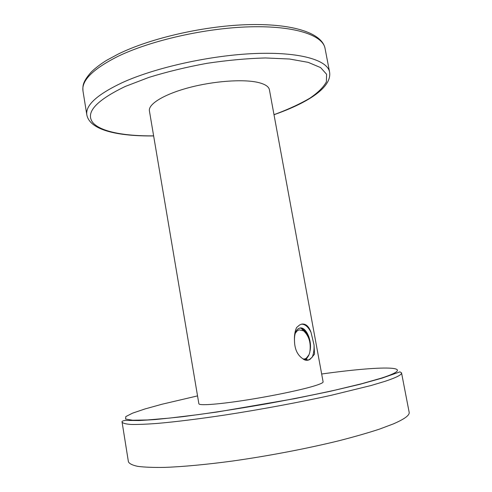 <?xml version="1.0" encoding="UTF-8"?>
<svg xmlns="http://www.w3.org/2000/svg" width="492" height="492" viewBox="0 0 492 492"><rect width="100%" height="100%" fill="white"/><g stroke="black" fill="none" stroke-linecap="round" stroke-linejoin="round"><path stroke-width="0.74" d="M409.153 412.265C409.824 415.18 404.535 419.067 393.286 423.932L379.246 429.202C367.782 432.948 354.406 436.779 339.105 440.709C307.205 448.55 268.503 455.955 232.648 461.016C206.173 464.577 182.747 466.742 164.506 467.4C153.344 467.572 144.427 467.228 137.76 466.361C132.422 465.223 129.304 463.698 128.412 461.773L122.084 422.124C122.852 423.292 125.835 424.073 131.032 424.455C137.545 424.584 146.309 424.239 157.305 423.421C175.306 421.853 198.491 418.993 224.758 415.051C260.342 409.565 298.872 402.413 330.747 395.402L370.98 385.537L385.138 381.294C396.527 377.481 401.995 374.67 401.54 372.85L409.153 412.265M307.641 360.193L309.314 359.591L311.639 357.659L309.819 359.517L308.447 360.07C306.356 360.618 304.517 360.199 302.924 358.816C297.568 355.249 294.763 349.431 294.505 341.362C294.167 335.87 294.862 331.264 296.59 327.537L299.677 324.917L301.947 324.062C305.895 323.662 308.921 326.448 311.03 332.407L314.044 344.947C314.265 349.572 313.656 353.674 312.211 357.253M149.414 110.909C148.092 104.169 163.793 94.378 188.559 87.748C213.276 81.094 242.827 78.935 257.826 82.385C264.93 84.052 268.792 86.506 269.413 89.747L323.109 381.86C323.25 382.776 319.984 384.234 313.299 386.232C299.173 390.439 269.179 396.589 243.011 400.556C216.8 404.541 199.002 405.703 198.873 403.766L149.414 110.909M302.924 358.816L308.447 360.07M301.467 324.166C305.101 324.117 308.287 326.866 311.03 332.407M308.361 356.165L309.277 354.012M310.132 350.562C312.149 339.689 305.655 326.473 299.899 328.023L298.33 328.662C295.507 330.704 294.228 334.935 294.505 341.362M314.044 344.947L314.523 354.148L311.639 357.659M303.367 329.369L305.175 332.223M299.634 328.078C303.164 328.072 306.067 331.134 308.336 337.272M303.275 359.037L304.72 358.926C307.125 358.238 308.81 356.048 309.782 352.37C311.19 343.164 309.124 335.981 303.576 330.833L299.062 329.849L297.113 330.907L295.262 333.305M304.517 359.67L305.581 359.135L308.908 354.898M308.681 355.427L305.766 360.064M304.388 331.473L300.969 328.176M197.538 395.894L161.862 404.27L144.943 408.963L132.582 413.151L125.804 416.601L125.583 419.043L132.674 420.236L147.459 419.953L169.715 418.071L198.467 414.59C220.361 411.515 243.448 407.862 267.728 403.631C291.848 399.197 314.296 394.701 335.077 390.144L361.694 383.729L381.337 378.133C421.558 365.15 380.71 365.74 321.663 374.012M153.627 135.86C124.451 136.167 100.786 131.751 92.914 122.692C85.073 112.742 95.86 100.663 125.263 86.457L148.91 77.398C167.071 71.789 186.425 67.096 206.991 63.32C227.575 60.239 247.058 58.45 265.428 57.958L289.536 59.015L308.201 62.355L320.63 67.607L326.602 74.292L326.368 81.936C323.367 87.342 317.826 92.785 309.739 98.271C300.464 103.664 289.517 108.775 276.91 113.597L273.989 114.636M86.832 114.894C85.288 105.337 97.084 94.587 122.225 82.656C155.392 67.502 210.828 55.209 255.354 53.511C299.985 51.783 327.592 60.141 329.585 72.09L325.046 48.394C322.826 35.289 295.065 25.682 250.471 26.814C205.982 27.909 150.78 40.412 117.865 56.408C92.92 69.034 81.297 80.583 82.994 91.075L86.832 114.894C89.827 130.368 118.394 136.333 153.639 135.94M122.084 422.124C121.647 421.355 122.686 420.789 125.202 420.432L139.261 420.537L155.165 419.565L182.821 416.681L217.175 412.007L294.376 398.723L330.261 391.3L360.144 384.252L382.032 378.133L399.965 371.86L401.54 372.85M309.819 359.517L309.314 359.591M277.113 113.609L274.007 114.716M82.994 91.075C82.773 85.977 82.213 82.324 91.174 72.139C96.549 66.801 103.843 61.931 107.33 59.926L118.418 53.966C151.259 37.841 205.773 25.535 249.831 24.6C293.847 23.702 322.125 33.259 325.046 48.394M277.537 113.455C308.964 101.949 332.002 87.096 329.585 72.09M303.576 330.833L301.319 328.404"/></g></svg>
